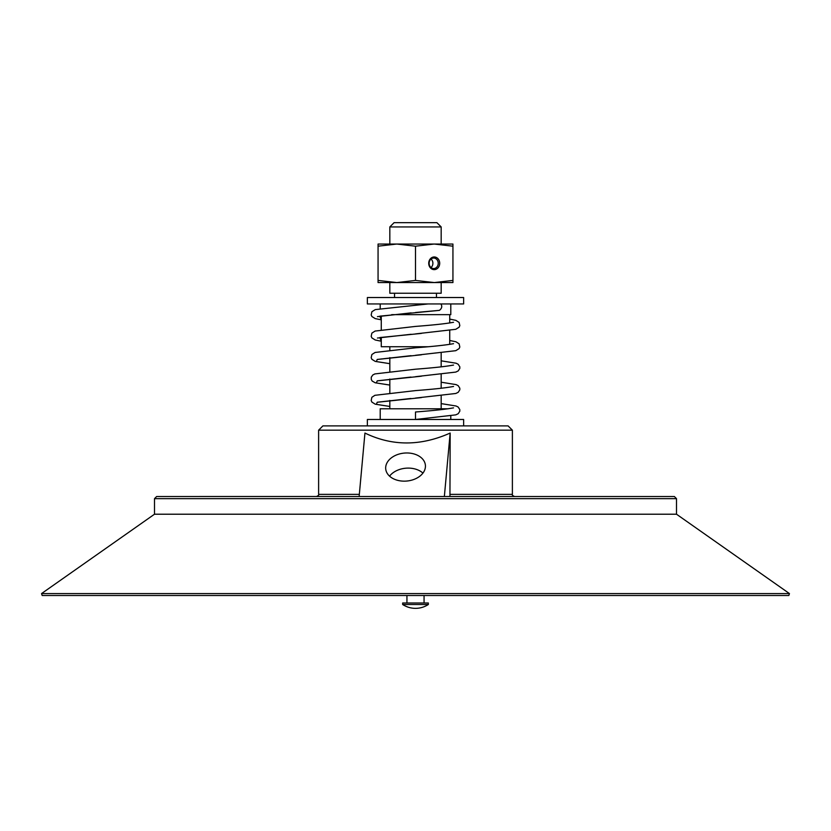 <?xml version="1.0" encoding="UTF-8"?>
<svg xmlns="http://www.w3.org/2000/svg" width="831" height="831" viewBox="0 0 831 831"><rect width="100%" height="100%" fill="white"/><g stroke="black" fill="none" stroke-linecap="round" stroke-linejoin="round"><path stroke-width="1.25" d="M428.339 604.501L428.339 602.994L402.661 602.994L402.661 604.501A23.32 23.32 0 0 0 428.339 604.501L402.661 604.501M448.21 408.779L380.203 408.779L380.203 419.478M463.636 425.898L463.636 419.478L367.364 419.478L367.364 425.898M318.616 430.178L512.384 430.178L508.105 425.898L322.895 425.898L318.616 430.178L318.616 494.362C319.166 494.881 318.45 495.598 316.476 496.502M441.178 226.936L436.898 222.656L394.102 222.656L389.822 226.936L441.178 226.936L441.178 244.044M441.178 282.561L441.178 293.25L389.822 293.25L389.822 282.561M449.945 496.502L450.163 433.055L444.356 496.502M359.137 496.502L364.944 433.055C392.139 446.247 420.548 446.247 450.163 433.055M199.419 496.502L631.581 496.523M676.507 498.662L674.367 496.523L156.633 496.523L154.493 498.662L676.507 498.662L676.507 514.212L154.493 514.212L41.55 593.573L42.173 595.505L788.827 595.505L789.45 593.573L41.55 593.573M422.937 473.099A19.934 14.034 -5.2 0 0 389.562 476.153M385.709 467.064A19.934 14.034 174.8 0 1 405.559 452.999A19.934 14.034 174.8 0 1 425.399 465.246A19.934 14.034 174.8 0 1 425.399 467.064A19.934 14.034 174.8 0 1 405.549 481.128A19.934 14.034 174.8 0 1 385.709 468.881A19.934 14.034 174.8 0 1 385.709 467.064M438.238 263.302A5.256 4.56 -90 0 1 433.689 268.558A5.256 4.56 -90 0 1 429.128 263.302A5.256 4.56 -90 0 1 433.689 258.046A5.256 4.56 -90 0 1 438.238 263.302M439.703 263.302A6.326 5.485 90 0 0 431.476 257.818A6.326 5.485 90 0 0 431.476 268.787A6.326 5.485 90 0 0 439.703 263.302M431.009 267.561A5.256 4.56 90 0 0 432.889 263.302A5.256 4.56 90 0 0 431.009 259.043M415.5 246.184L396.782 244.044L378.063 246.184L378.063 244.044L452.937 244.044L452.937 246.184L434.218 244.044L415.5 246.184L415.5 280.421L434.218 282.561L452.937 280.421L452.937 282.561L396.782 282.561L415.5 280.421M452.937 246.184L452.937 280.421M378.063 246.184L378.063 280.421L396.782 282.561L378.063 282.561L378.063 280.421M440.929 303.949C442.383 306.359 441.863 308.498 439.391 310.368L379.84 316.154L381.273 319.8M415.5 312.508L439.391 310.368M421.379 418.99L415.5 419.478L415.5 411.989C433.304 410.628 445.645 409.299 452.531 408.021L453.539 407.865M463.636 297.529L367.364 297.529L367.364 303.949L463.636 303.949L463.636 297.529M428.048 346.735L381.273 346.735L381.273 337.344M450.797 303.949L450.797 314.648L391.671 314.648M512.384 430.178L512.384 494.362L450.163 494.362M359.335 494.362L318.616 494.362M421.4 333.408L379.84 337.552L381.273 341.188M421.421 354.795L377.201 359.48L376.35 361.578L389.822 363.666L375.207 361.381L371.893 359.304L371.187 357.725L371.883 354.515L375.093 352.458L415.5 347.805C433.304 346.444 445.645 345.114 452.521 343.837L453.539 343.691M421.421 376.194L377.201 380.878L376.35 382.966L389.822 385.065L375.207 382.779L372.195 381.065L371.27 379.424L371.27 377.181L372.839 374.947L374.906 373.908L415.5 369.203C433.304 367.842 445.645 366.513 452.531 365.235L453.539 365.079M421.4 397.592L377.201 402.266L376.35 404.365L389.822 406.452L375.207 404.167L371.893 402.09L371.187 400.511L371.883 397.301L374.906 395.307L415.5 390.601C433.304 389.23 445.645 387.911 452.531 386.623L453.539 386.477M415.5 419.478L455.793 414.866L458.213 413.703L459.813 411.21L459.813 409.579L458.172 407.045L456.084 406.006L441.178 403.617M406.941 595.505L406.941 602.994M424.059 595.505L424.059 602.994M450.797 415.936L450.797 419.478M389.822 226.936L389.822 244.044M394.538 293.25L394.538 297.529M436.462 293.25L436.462 297.529M389.822 346.735L389.822 350.131M389.822 357.631L389.822 371.519M389.822 379.029L389.822 392.918M389.822 400.417L389.822 408.779M441.178 352.978L441.178 366.866M441.178 374.376L441.178 388.264M441.178 395.764L441.178 408.779M512.384 494.362C511.834 494.881 512.55 495.598 514.524 496.502M154.493 498.662L154.493 514.212M676.507 514.212L789.45 593.573M381.273 319.831L375.207 318.595L371.893 316.518L371.187 314.939L371.883 311.729L375.3 309.599L428.048 303.949M415.5 333.906L455.793 329.294L459.107 327.206L459.813 325.627L459.117 322.428L455.897 320.361L449.727 319.094M381.273 341.219L375.207 339.983L371.893 337.905L371.187 336.326L371.883 333.117L375.103 331.06L415.5 326.417C433.304 325.046 445.645 323.726 452.521 322.438L453.539 322.293M415.5 355.294L455.793 350.682L459.107 348.605L459.813 347.026L459.117 343.816L455.907 341.759L449.727 340.492M415.5 376.692L455.793 372.08L458.213 370.906L459.813 368.424L459.813 366.793L458.161 364.248L456.094 363.22L441.178 360.831M415.5 398.08L455.793 393.479L458.213 392.305L459.813 389.812L459.813 388.191L458.161 385.646L456.094 384.608L441.178 382.218M381.273 315.957L381.273 329.793M449.727 314.648L449.727 322.968M449.727 330.52L449.727 344.366M380.203 303.949L380.203 308.561M411.137 312.872L377.461 316.632M411.137 334.27L377.461 338.03M411.065 355.668L377.461 359.418M410.971 377.066L377.461 380.816M410.909 398.475L377.461 402.204"/></g></svg>
